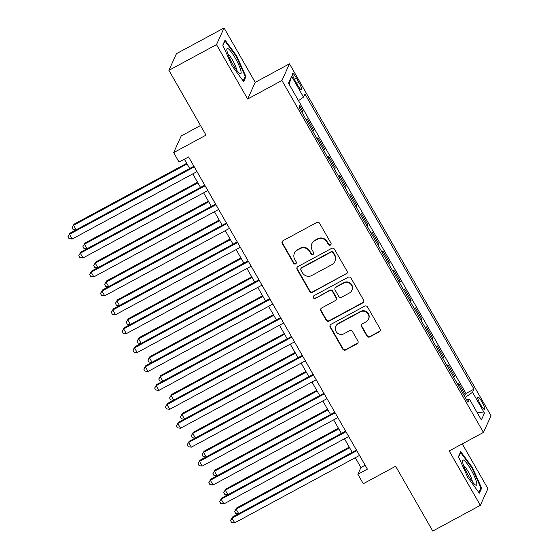 <?xml version="1.0" encoding="UTF-8"?>
<svg xmlns="http://www.w3.org/2000/svg" width="559" height="559" viewBox="0 0 559 559"><rect width="100%" height="100%" fill="white"/><g stroke="black" fill="none" stroke-linecap="round" stroke-linejoin="round"><path stroke-width="0.84" d="M330.383 245.094A1.509 1.474 -155.6 0 0 330.942 243.088L319.643 223.355A2.159 2.103 -155.6 0 0 316.708 222.503L283.071 240.677A2.159 2.103 -155.6 0 0 282.267 243.542L293.573 263.275A1.509 1.474 -155.6 0 0 296.256 263.191A1.509 1.474 -155.6 0 0 296.186 261.864L294.726 259.306A6.911 6.736 -155.6 0 1 297.297 250.139L300.106 248.622A6.911 6.736 -155.6 0 1 309.483 251.333L310.951 253.884A1.509 1.474 -155.6 0 0 313.634 253.807A1.509 1.474 -155.6 0 0 313.564 252.472L312.104 249.922A6.911 6.736 -155.6 0 1 314.682 240.747L317.484 239.231A6.911 6.736 -155.6 0 1 326.868 241.942L328.329 244.5A1.509 1.474 -155.6 0 0 330.383 245.094M311.789 243.836L311.992 243.382A6.911 6.736 -155.6 0 1 314.885 240.293L317.687 238.784A6.911 6.736 -155.6 0 1 327.071 241.495L328.531 244.045A1.509 1.474 -155.6 0 0 331.096 244.185M282.288 241.425A2.159 2.103 -155.6 0 0 282.47 243.095L293.775 262.828A1.509 1.474 -155.6 0 0 296.34 262.961M294.411 253.22L294.614 252.773A6.911 6.736 -155.6 0 1 297.507 249.684L300.309 248.168A6.911 6.736 -155.6 0 1 309.693 250.886L311.153 253.437A1.509 1.474 -155.6 0 0 313.718 253.569M481.858 401.746A7.043 1.272 61.6 0 0 477.854 396.995A7.043 1.272 61.6 0 0 480.544 404.632A7.043 1.272 61.6 0 0 484.548 409.384A7.043 1.272 61.6 0 0 481.858 401.746M366.935 336.05A2.159 2.103 -155.6 0 0 369.869 336.895L379.302 331.801A2.159 2.103 -155.6 0 0 380.113 328.937L367.556 307.017A2.159 2.103 -155.6 0 0 364.629 306.171L330.991 324.339A2.159 2.103 -155.6 0 0 330.187 327.211L342.737 349.123A2.159 2.103 -155.6 0 0 345.665 349.969L357.068 343.813A2.159 2.103 -155.6 0 0 357.872 340.948L352.498 331.571A2.159 2.103 -155.6 0 0 349.571 330.718L343.918 333.772A5.779 5.632 -155.6 0 1 335.812 326.421A5.779 5.632 -155.6 0 1 338.223 323.836L360.366 311.873A5.779 5.632 -155.6 0 1 368.479 319.231A5.779 5.632 -155.6 0 1 366.061 321.809L362.372 323.808A2.159 2.103 -155.6 0 0 361.561 326.673L366.935 336.05L367.137 335.603A2.159 2.103 -155.6 0 0 370.072 336.448L379.512 331.347A2.159 2.103 -155.6 0 0 380.295 330.607M216.501 44.622L247.651 99.02L255.218 82.348L224.068 27.95L216.501 44.622L168.902 70.336L206.012 135.138L173.646 152.621L179.069 162.082L188.586 156.939L367.375 469.127L357.858 474.27L363.28 483.731L395.639 466.248L432.757 531.05L480.349 505.336L487.916 488.664L462.272 443.881M247.651 99.02L281.918 80.51L483.465 432.428L449.198 450.945L480.349 505.336M346.224 274.043A2.159 2.103 -155.6 0 0 347.034 271.178L334.485 249.258A2.159 2.103 -155.6 0 0 331.55 248.413L297.912 266.587A2.159 2.103 -155.6 0 0 297.108 269.452L309.658 291.365A2.159 2.103 -155.6 0 0 312.586 292.21L346.433 273.589A2.159 2.103 -155.6 0 0 347.216 272.848M351.017 278.137L363.574 300.057A2.159 2.103 -155.6 0 1 362.763 302.922L329.125 321.09A2.159 2.103 -155.6 0 1 326.197 320.244L320.824 310.867A2.159 2.103 -155.6 0 1 321.628 308.002L335.274 300.63A2.159 2.103 -155.6 0 0 336.078 297.765L332.514 291.539A2.159 2.103 -155.6 0 0 329.579 290.694L315.381 298.366A1.509 1.474 -155.6 0 1 313.257 296.438A1.509 1.474 -155.6 0 1 313.892 295.767L348.089 277.292A2.159 2.103 -155.6 0 1 351.017 278.137M168.902 70.336L176.469 53.664L224.068 27.95M464.166 395.576L465.305 394.961L458.799 383.607L458.142 385.06M453.328 376.654L454.467 376.039L447.969 364.692L447.305 366.138M442.49 357.732L443.629 357.117L437.131 345.769L436.474 347.216M431.66 338.817L432.792 338.202L426.293 326.847L425.637 328.301M420.822 319.895L421.961 319.28L415.456 307.925L414.799 309.379M409.985 300.973L411.124 300.358L404.625 289.01L403.961 290.456M399.147 282.05L400.286 281.436L393.788 270.088L393.131 271.534M388.316 263.135L389.448 262.52L382.95 251.166L382.293 252.619M377.479 244.213L378.618 243.598L372.112 232.244L371.456 233.697M366.641 225.291L367.78 224.676L361.282 213.321L360.618 214.775M355.803 206.369L356.942 205.754L350.444 194.406L349.787 195.853M344.973 187.454L346.105 186.839L339.606 175.484L338.95 176.937M334.135 168.532L335.274 167.917L328.769 156.562L328.112 158.015M323.298 149.609L324.437 148.994L317.938 137.64L317.274 139.093M312.46 130.687L313.599 130.072L307.101 118.725L306.444 120.171M295.166 80.852L297.549 85.017A6.82 1.237 61.6 0 0 301.427 89.622A6.82 1.237 61.6 0 0 298.82 82.222L296.431 78.064A6.82 1.237 61.6 0 0 292.56 73.46A6.82 1.237 61.6 0 0 295.166 80.852M281.918 80.51L289.485 63.831L491.033 415.756L483.465 432.428M465.305 394.961L465.989 393.452L473.983 389.134L304.941 93.975L303.516 97.126L298.499 100.648M473.983 389.134L472.551 392.285L484.471 413.101L481.362 419.949L469.441 399.14L468.009 402.291L298.974 107.132L300.407 103.981L288.486 83.165L291.595 76.317L303.516 97.126M313.599 130.072L312.942 131.526M324.437 148.994L323.78 150.448M335.274 167.917L334.617 169.363M346.105 186.839L345.448 188.285M356.942 205.754L356.286 207.207M367.78 224.676L367.123 226.129M378.618 243.598L377.961 245.052M389.448 262.52L388.791 263.967M400.286 281.436L399.629 282.889M411.124 300.358L410.467 301.811M421.961 319.28L421.297 320.733M432.792 338.202L432.135 339.648M443.629 357.117L442.973 358.571M454.467 376.039L453.81 377.493M465.989 393.452L300.316 104.17M301.629 111.772L302.761 111.157L299.631 105.679M302.761 111.157L302.105 112.604M200.506 125.523L181.214 135.949L173.646 152.621M255.218 82.348L289.485 63.831M355.307 457.702L360.925 467.513L357.858 474.27M184.365 159.217L189.69 168.511M192.771 173.891L200.527 187.433M203.609 192.813L211.358 206.355M214.439 211.735L222.196 225.277M225.277 230.65L233.033 244.192M236.115 249.573L243.871 263.114M246.952 268.495L254.701 282.036M257.783 287.417L265.539 300.959M268.62 306.332L276.377 319.874M279.458 325.254L287.214 338.796M290.296 344.176L298.045 357.718M301.126 363.098L308.882 376.64M311.964 382.014L319.72 395.555M322.802 400.936L330.558 414.478M333.639 419.858L341.388 433.4M344.47 438.78L352.226 452.322M365.146 465.228L360.925 467.513M469.441 399.14L466.73 400.062M465.228 397.428L472.551 392.285M289.157 84.339L291.595 76.317M484.471 413.101L476.876 412.116M232.09 65.906L243.689 81.656L245.967 76.632L236.646 55.865L225.053 40.115L222.775 45.139L232.09 65.906M481.641 488.154L472.327 467.38L460.735 451.637L458.45 456.654L467.771 477.428L479.363 493.171L481.641 488.154L480.495 488.776M236.136 56.138L236.646 55.865M244.814 77.254L245.967 76.632M471.817 467.659L472.327 467.38M297.122 267.328A2.159 2.103 -155.6 0 0 297.311 268.998L309.861 290.918A2.159 2.103 -155.6 0 0 312.795 291.763L346.433 273.589M333.038 252.717A1.509 1.474 -155.6 0 0 330.984 252.123L301.455 268.075A1.509 1.474 -155.6 0 0 300.889 270.081L302.433 272.771A6.911 6.736 -155.6 0 0 311.817 275.482L332.004 264.582A6.911 6.736 -155.6 0 0 334.575 255.407L333.038 252.717L333.241 252.27A1.509 1.474 -155.6 0 0 331.187 251.676L330.984 252.123M300.826 268.746L301.028 268.299A1.509 1.474 -155.6 0 1 301.657 267.621L331.187 251.676M334.89 261.493L335.093 261.046A6.911 6.736 -155.6 0 0 334.785 254.96L334.575 255.407M333.241 252.27L334.785 254.96M320.845 308.743A2.159 2.103 -155.6 0 0 321.027 310.413L326.4 319.797A2.159 2.103 -155.6 0 0 329.335 320.642L362.973 302.468A2.159 2.103 -155.6 0 0 363.755 301.727M336.176 299.666L336.378 299.212A2.159 2.103 -155.6 0 0 336.28 297.311L332.717 291.092A2.159 2.103 -155.6 0 0 329.789 290.24L315.381 298.366M313.382 296.221A1.509 1.474 -155.6 0 0 315.583 297.912M349.431 292.986A5.779 5.632 -155.6 0 0 350.437 283.895A5.779 5.632 -155.6 0 0 343.736 283.05L335.938 287.263A2.159 2.103 -155.6 0 0 335.127 290.128L338.691 296.347A2.159 2.103 -155.6 0 0 341.626 297.199L349.431 292.986M351.842 290.401L352.044 289.953A5.779 5.632 -155.6 0 0 343.939 282.595L343.736 283.05M335.03 288.227L335.239 287.773A2.159 2.103 -155.6 0 1 336.141 286.809L343.939 282.595M361.582 324.548A2.159 2.103 -155.6 0 0 361.771 326.218L367.137 335.603M368.479 319.231L368.681 318.777A5.779 5.632 -155.6 0 0 360.576 311.426L360.366 311.873M335.812 326.421L336.015 325.967A5.779 5.632 -155.6 0 1 338.433 323.388L360.576 311.426M330.201 325.086A2.159 2.103 -155.6 0 0 330.39 326.756L342.94 348.669A2.159 2.103 -155.6 0 0 345.874 349.522L357.271 343.359A2.159 2.103 -155.6 0 0 358.06 342.618M186.713 163.319L74.074 224.159L73.564 225.291L76.171 229.833M187.083 163.962L73.564 225.291L72.055 227.709L74.074 224.159M75.919 229.973L73.138 229.595L72.055 227.709M193.91 166.233L69.987 233.173L69.477 234.305L194.28 166.882M72.181 239.028L69.05 238.609L67.967 236.723L69.477 234.305L72.181 239.028L196.992 171.613M67.967 236.723L69.987 233.173M235.318 58.164A14.303 2.585 61.6 0 0 226.821 49.555A14.303 2.585 61.6 0 0 232.656 64.019A14.303 2.585 61.6 0 0 239.706 73.411A14.303 2.585 61.6 0 0 235.318 58.164M236.639 70.154A9.789 1.768 61.6 0 0 232.642 60.302A9.789 1.768 61.6 0 0 227.862 53.902M222.922 45.468L224.963 40.968L236.198 56.221L245.226 76.345L243.151 80.922M224.571 41.177L224.963 40.968M464.236 460.497A14.303 2.585 61.6 0 0 462.503 461.077A14.303 2.585 61.6 0 0 467.177 473.445A14.303 2.585 61.6 0 0 475.101 484.723A14.303 2.585 61.6 0 0 475.388 484.926A14.303 2.585 61.6 0 0 474.165 475.842A14.303 2.585 61.6 0 0 464.236 460.497M472.32 481.676A9.789 1.768 61.6 0 0 469.085 473.2A9.789 1.768 61.6 0 0 463.69 465.535A9.789 1.768 61.6 0 0 463.544 465.423M458.597 456.983L460.637 452.49L471.873 467.743L480.901 487.867L478.825 492.444M460.253 452.699L460.637 452.49M197.551 182.234L84.912 243.081L84.402 244.206L87.001 248.755M197.921 182.884L84.402 244.206L82.893 246.624L84.912 243.081M86.75 248.888L83.976 248.517L82.893 246.624M208.381 201.156L95.75 262.003L95.233 263.128L97.839 267.677M208.759 201.806L95.233 263.128L93.73 265.546L95.75 262.003M97.587 267.81L94.813 267.44L93.73 265.546M219.219 220.078L106.58 280.925L106.07 282.05L108.677 286.599M219.589 220.728L106.07 282.05L104.561 284.468L106.58 280.925M108.425 286.732L105.644 286.362L104.561 284.468M230.056 239L117.418 299.841L116.908 300.973L119.514 305.514M230.427 239.65L116.908 300.973L115.399 303.39L117.418 299.841M119.263 305.654L116.482 305.277L115.399 303.39M204.741 185.155L80.817 252.095L80.307 253.22L205.118 185.805M83.018 257.951L79.881 257.531L78.798 255.638L80.307 253.22L83.018 257.951L207.822 190.535M78.798 255.638L80.817 252.095M215.578 204.077L91.655 271.017L91.145 272.142L215.949 204.727M93.856 276.873L90.719 276.453L89.636 274.56L91.145 272.142L93.856 276.873L218.66 209.45M89.636 274.56L91.655 271.017M226.416 222.992L102.493 289.939L101.983 291.064L226.786 223.642M104.687 295.795L101.556 295.376L100.473 293.482L101.983 291.064L104.687 295.795L229.497 228.372M100.473 293.482L102.493 289.939M237.254 241.914L113.33 308.854L112.82 309.986L237.624 242.564M115.524 314.717L112.394 314.291L111.311 312.404L112.82 309.986L115.524 314.717L240.335 247.295M111.311 312.404L113.33 308.854M240.894 257.916L128.256 318.763L127.745 319.888L130.345 324.437M241.264 258.565L127.745 319.888L126.236 322.305L128.256 318.763M130.093 324.569L127.319 324.199L126.236 322.305M248.084 260.836L124.161 327.777L123.651 328.902L248.462 261.486M126.362 333.632L123.225 333.213L122.142 331.319L123.651 328.902L126.362 333.632L251.166 266.217M122.142 331.319L124.161 327.777M251.725 276.838L139.093 337.685L138.576 338.81L141.182 343.359M252.102 277.488L138.576 338.81L137.067 341.228L139.093 337.685M140.931 343.492L138.157 343.121L137.067 341.228M258.922 279.759L134.998 346.699L134.488 347.824L259.292 280.408M137.2 352.554L134.062 352.135L132.979 350.241L134.488 347.824L137.2 352.554L262.003 285.132M132.979 350.241L134.998 346.699M262.562 295.76L149.924 356.607L149.414 357.732L152.02 362.281M262.933 296.41L149.414 357.732L147.904 360.15L149.924 356.607M151.768 362.414L148.987 362.043L147.904 360.15M269.759 298.674L145.836 365.621L145.326 366.746L270.13 299.324M148.03 371.476L144.9 371.057L143.817 369.164L145.326 366.746L148.03 371.476L272.841 304.054M143.817 369.164L145.836 365.621M273.4 314.682L160.761 375.522L160.251 376.654L162.858 381.196M273.77 315.332L160.251 376.654L158.742 379.072L160.761 375.522M162.606 381.336L159.825 380.959L158.742 379.072M280.597 317.596L156.674 384.536L156.164 385.668L280.967 318.246M158.868 390.399L155.737 389.972L154.654 388.086L156.164 385.668L158.868 390.399L283.679 322.976M154.654 388.086L156.674 384.536M284.238 333.597L171.599 394.444L171.089 395.569L173.688 400.118M284.608 334.247L171.089 395.569L169.58 397.987L171.599 394.444M173.437 400.258L170.663 399.881L169.58 397.987M291.428 336.518L167.504 403.458L166.994 404.583L291.805 337.168M169.705 409.314L166.568 408.895L165.485 407.001L166.994 404.583L169.705 409.314L294.509 341.898M165.485 407.001L167.504 403.458M295.068 352.519L182.437 413.367L181.92 414.492L184.526 419.04M295.445 353.169L181.92 414.492L180.41 416.909L182.437 413.367M184.274 419.173L181.5 418.803L180.41 416.909M302.265 355.44L178.342 422.38L177.832 423.505L302.636 356.09M180.543 428.236L177.406 427.817L176.323 425.923L177.832 423.505L180.543 428.236L305.347 360.821M176.323 425.923L178.342 422.38M305.906 371.442L193.267 432.289L192.757 433.414L195.364 437.963M306.276 372.091L192.757 433.414L191.248 435.831L193.267 432.289M195.112 438.095L192.331 437.725L191.248 435.831M313.103 374.355L189.18 441.303L188.669 442.428L313.473 375.005M191.374 447.158L188.243 446.739L187.16 444.845L188.669 442.428L191.374 447.158L316.184 379.736M187.16 444.845L189.18 441.303M316.743 390.364L204.105 451.204L203.595 452.336L206.201 456.878M317.114 391.014L203.595 452.336L202.085 454.753L204.105 451.204M205.95 457.017L203.169 456.64L202.085 454.753M323.94 393.277L200.017 460.218L199.507 461.35L324.311 393.927M202.211 466.08L199.081 465.654L197.998 463.767L199.507 461.35L202.211 466.08L327.022 398.658M197.998 463.767L200.017 460.218M327.581 409.279L214.942 470.126L214.432 471.251L217.032 475.8M327.951 409.929L214.432 471.251L212.923 473.669L214.942 470.126M216.78 475.94L214.006 475.562L212.923 473.669M334.771 412.2L210.848 479.14L210.338 480.265L335.148 412.849M213.049 484.995L209.911 484.576L208.828 482.683L210.338 480.265L213.049 484.995L337.853 417.58M208.828 482.683L210.848 479.14M338.412 428.201L225.78 489.048L225.263 490.173L227.869 494.722M338.789 428.851L225.263 490.173L223.754 492.591L225.78 489.048M227.618 494.855L224.844 494.484L223.754 492.591M345.609 431.122L221.685 498.062L221.175 499.187L345.979 431.772M223.886 503.918L220.749 503.498L219.666 501.605L221.175 499.187L223.886 503.918L348.69 436.502M219.666 501.605L221.685 498.062M349.249 447.123L236.611 507.97L236.101 509.095L238.707 513.644M349.62 447.773L236.101 509.095L234.591 511.513L236.611 507.97M238.455 513.777L235.674 513.407L234.591 511.513M356.446 450.037L232.523 516.984L232.013 518.109L356.817 450.687M234.717 522.84L231.587 522.42L230.504 520.527L232.013 518.109L234.717 522.84L359.528 455.417M230.504 520.527L232.523 516.984M294.286 79.224L296.431 78.064M296.626 83.41L298.82 82.222M327.071 241.495L326.868 241.942M317.687 238.784L317.484 239.231M314.885 240.293L314.682 240.747M311.153 253.437L310.951 253.884M309.693 250.886L309.483 251.333M300.309 248.168L300.106 248.622M297.507 249.684L297.297 250.139M293.775 262.828L293.573 263.275M282.47 243.095L282.267 243.542M328.531 244.045L328.329 244.5M312.795 291.763L312.586 292.21M309.861 290.918L309.658 291.365M297.311 268.998L297.108 269.452M301.657 267.621L301.455 268.075M362.973 302.468L362.763 302.922M329.335 320.642L329.125 321.09M326.4 319.797L326.197 320.244M321.027 310.413L320.824 310.867M336.28 297.311L336.078 297.765M332.717 291.092L332.514 291.539M329.789 290.24L329.579 290.694M336.141 286.809L335.938 287.263M361.771 326.218L361.561 326.673M338.433 323.388L338.223 323.836M357.271 343.359L357.068 343.813M345.874 349.522L345.665 349.969M342.94 348.669L342.737 349.123M330.39 326.756L330.187 327.211M379.512 331.347L379.302 331.801M370.072 336.448L369.869 336.895"/></g></svg>
